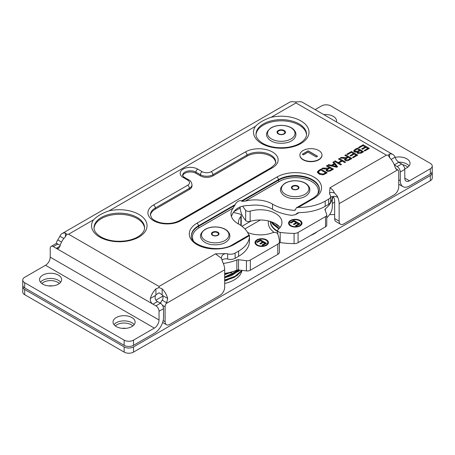 <?xml version="1.0" encoding="UTF-8"?>
<svg xmlns="http://www.w3.org/2000/svg" width="455" height="455" viewBox="0 0 455 455"><rect width="100%" height="100%" fill="white"/><g stroke="black" fill="none" stroke-linecap="round" stroke-linejoin="round"><path stroke-width="0.68" d="M302.416 154.319L308.16 151.003L317.436 156.355M302.291 154.245L308.16 150.855L317.562 156.281L316.316 157.003L308.024 152.215L303.4 154.888L302.291 154.245M318.756 159.529A11.045 6.376 0 0 0 321.986 155.018A11.045 6.376 0 0 0 310.941 148.643A11.045 6.376 0 0 0 299.896 155.018A11.045 6.376 0 0 0 306.715 160.911A11.045 6.376 0 0 0 318.756 159.529M321.986 155.161A11.045 6.376 180 0 1 321.986 155.309A11.045 6.376 180 0 1 318.756 159.813A11.045 6.376 180 0 1 306.715 161.201A11.045 6.376 180 0 1 299.896 155.309A11.045 6.376 180 0 1 299.902 155.161M297.451 186.448A3.191 1.843 0 0 0 292.94 186.448A3.191 1.843 0 0 0 292.94 189.052A3.191 1.843 0 0 0 297.451 189.052A3.191 1.843 0 0 0 297.451 186.448M279.489 226.789A22.09 12.757 180 0 1 275.611 223.724M248.839 235.252A37.009 21.368 180 0 0 238.301 223.871A24.212 13.98 180 0 1 230.992 213.867A24.212 13.98 180 0 1 233.165 208.077L235.03 204.693C236.862 201.554 239.12 200.245 241.81 200.774L241.81 201.355L245.182 201.138A24.212 13.98 180 0 1 272.539 204.107L272.539 209.3A24.212 13.98 0 0 0 249.38 205.489C240.223 205.421 234.331 208.828 231.703 215.698A24.212 13.98 0 0 0 231.413 216.466M296.341 207.827L298.366 207.372L313.887 198.414A2.121 1.223 60 0 0 312.83 198.306L296.341 207.827L295.528 209.59L294.18 210.369A37.009 21.368 180 0 1 272.539 204.107M272.539 209.3A37.009 21.368 0 0 0 291.831 215.34L295.534 214.635L297.331 213.059L299.418 212.57A37.009 21.368 180 0 0 325.194 206.314L328.686 204.301A6.626 3.828 0 0 0 330.631 201.593L330.631 196.401A6.626 3.828 180 0 1 328.686 199.102L328.686 204.301M400.286 180.692A12.99 7.502 -60 0 0 402.976 186.641A12.99 7.502 -60 0 0 409.472 185.998L430.311 173.969A6.626 3.828 0 0 0 432.25 171.262L432.25 166.069A6.626 3.828 180 0 1 430.311 168.771L409.472 180.8L404.785 178.098L404.785 169.379A4.419 2.554 -120 0 0 401.663 163.971L397.164 166.57A4.419 2.554 60 0 1 400.286 171.979L400.286 180.692L398.728 179.793M409.09 165.921A11.045 6.376 0 0 0 406.815 164.01A11.045 6.376 0 0 0 398.523 162.151M330.631 196.401A6.626 3.828 180 0 0 330.012 194.786A4.419 2.554 180 0 1 329.602 193.716A4.419 2.554 180 0 1 329.608 193.625C330.091 192.243 331.706 192.05 334.448 193.039L337.144 195.912A12.99 7.502 60 0 1 339.146 203.669L339.146 221.193A6.626 3.828 -60 0 0 340.516 224.224A6.626 3.828 -60 0 0 343.832 223.894L394.041 194.911A6.626 3.828 -60 0 0 398.728 186.789L398.728 171.916A4.419 2.554 -60 0 0 397.812 169.891A4.419 2.554 -60 0 0 397.733 169.846L396.47 169.465L395.054 167.156A12.99 7.502 -120 0 0 389.543 157.606L389.543 153.995A12.99 7.502 -60 0 1 392.91 154.524A12.99 7.502 -60 0 1 395.054 157.18L391.158 159.426M162.412 305.248L165.097 306.801L165.097 321.679A6.626 3.828 -60 0 0 166.467 324.711A6.626 3.828 -60 0 0 169.783 324.381L219.987 295.397A6.626 3.828 -60 0 0 224.673 287.276L224.673 269.758A12.99 7.502 -120 0 0 222.677 262L221.38 257.883M150.395 298.435C150.076 300.954 150.935 302.865 152.971 304.162L157.47 301.563C155.218 300.152 154.575 298.116 155.542 295.46L150.395 298.435A12.99 7.502 -60 0 1 155.911 288.885L155.911 294.823L159.034 292.804L162.156 294.823L162.156 288.885A12.99 7.502 60 0 1 167.673 298.435L162.526 295.46A6.626 3.828 -120 0 0 162.156 294.823M162.526 295.46C163.345 297.104 163.214 298.673 162.139 300.163L161.593 300.988A4.419 2.554 120 0 0 160.666 303.417M155.911 294.823A6.626 3.828 120 0 0 155.542 295.46M394.286 164.841L398.728 162.276C396.919 160.848 395.696 159.148 395.054 157.18M392.91 154.524L302.461 102.301A12.99 7.502 120 0 0 299.089 101.772L295.966 101.943L295.966 102.944L386.42 155.166L388.246 155.223L389.543 157.606M389.543 153.995L388.246 155.223M63.842 238.488L59.946 236.236A12.99 7.502 60 0 1 62.09 233.58A12.99 7.502 60 0 1 65.457 233.051L65.457 236.663A12.99 7.502 120 0 0 59.946 246.212L56.272 248.328L58.53 248.521L59.946 246.212M215.488 253.85L221.403 258.303C221.443 255.682 222.859 254.129 225.646 253.645L215.488 253.85L159.034 286.445L159.034 287.554L155.911 288.885M159.034 286.445L68.58 234.223L66.754 234.28L65.457 233.051M65.457 236.663L66.754 234.28M295.966 101.943L292.844 101.772A12.99 7.502 -120 0 0 289.471 102.301L62.09 233.58M334.448 193.039C333.373 190.628 331.877 188.87 329.96 187.761L329.608 193.625M337.144 195.912L337.144 197.106A4.419 2.554 0 0 0 330.631 197.277M313.887 198.414A26.157 15.1 0 0 0 313.887 177.058A26.157 15.1 0 0 0 276.896 177.058L196.947 223.217A26.157 15.1 0 0 0 196.947 244.574A26.157 15.1 0 0 0 233.938 244.574L249.459 235.61A37.009 21.368 0 0 1 249.465 235.991A37.009 21.368 0 0 1 238.625 251.103L235.133 253.117A6.626 3.828 180 0 1 227.659 253.884L227.659 259.077A4.419 2.554 0 0 0 221.881 260.209M227.659 253.884A4.419 2.554 0 0 0 225.646 253.645M298.366 207.372A37.009 21.368 0 0 0 325.194 201.121L328.686 199.102M294.18 210.369L295.13 210.182L295.528 209.59M59.946 236.236L57.267 240.758A4.419 2.554 120 0 0 56.289 243.618M157.47 301.563L160.41 303.257L155.911 305.857L152.971 304.162L53.337 246.633L57.836 244.039A4.419 2.554 -120 0 0 55.624 243.817L51.125 246.417A4.419 2.554 60 0 1 53.337 246.633M60.179 245.393L57.836 244.039M165.097 306.801A4.419 2.554 -60 0 1 166.092 303.582L166.649 302.768L167.673 298.435M162.156 288.885L159.034 287.554M398.728 162.276L401.663 163.971M394.314 164.926L397.164 166.57M154.347 333.293L133.514 345.322L133.514 340.13A6.626 3.828 180 0 1 124.141 340.13L24.689 282.709A6.626 3.828 180 0 1 22.75 280.007A6.626 3.828 180 0 1 24.689 277.3L45.528 265.271L154.347 328.101A6.626 3.828 120 0 0 159.034 319.979L159.034 311.265L163.533 308.666L163.533 317.385A12.99 7.502 -60 0 1 154.347 333.293M154.347 328.101L133.514 340.13M163.533 308.666A4.419 2.554 -120 0 0 160.41 303.257M155.911 305.857A4.419 2.554 60 0 1 159.034 311.265M339.146 221.193L334.647 218.593L334.647 201.076A6.626 3.828 -120 0 0 333.242 196.401M159.034 319.979L50.215 257.155L50.215 248.436A4.419 2.554 60 0 1 51.125 246.417M315.127 109.615L321.486 105.947A6.626 3.828 180 0 1 330.859 105.947L430.311 163.362A6.626 3.828 180 0 1 432.25 166.069M50.215 257.155A6.626 3.828 -60 0 1 45.528 265.271M404.785 178.098A6.626 3.828 120 0 0 406.161 181.13A6.626 3.828 120 0 0 409.472 180.8M395.122 157.356A11.045 6.376 180 0 1 406.815 158.818A11.045 6.376 180 0 1 410.052 163.328A11.045 6.376 180 0 1 404.745 168.777M323.772 114.609A11.045 6.376 180 0 1 333.333 116.395A11.045 6.376 180 0 1 336.569 120.905A11.045 6.376 180 0 1 336.427 121.917M134.162 324.654A11.045 6.376 0 0 0 131.887 322.737A11.045 6.376 0 0 0 113.989 324.654M131.887 317.545A11.045 6.376 180 0 1 135.124 322.055A11.045 6.376 180 0 1 128.304 327.947A11.045 6.376 180 0 1 116.27 326.565A11.045 6.376 180 0 1 113.033 322.055A11.045 6.376 180 0 1 119.853 316.162A11.045 6.376 180 0 1 131.887 317.545M60.686 282.225A11.045 6.376 0 0 0 58.405 280.314A11.045 6.376 0 0 0 40.506 282.225M58.405 275.121A11.045 6.376 180 0 1 61.641 279.632A11.045 6.376 180 0 1 54.822 285.524A11.045 6.376 180 0 1 42.787 284.142A11.045 6.376 180 0 1 39.551 279.632A11.045 6.376 180 0 1 46.37 273.739A11.045 6.376 180 0 1 58.405 275.121M249.459 235.61C249.403 234.7 249.346 234.729 249.3 235.701M249.391 240.917L249.459 241.412A37.009 21.368 180 0 1 238.625 256.296L235.133 258.309L235.133 253.117M94.049 228.302A25.27 14.588 180 0 1 119.295 214.316A25.27 14.588 180 0 1 144.548 228.302M182.728 175.749A7.792 4.499 180 0 1 188.017 172.183A7.792 4.499 180 0 1 195.929 173.281L200.416 175.875A8.838 5.102 0 0 0 212.917 175.875L247.002 156.19A16.79 9.691 180 0 1 264.793 153.978A16.79 9.691 180 0 1 275.628 162.418M189.399 189.451A8.838 5.102 0 0 0 191.987 185.845L191.987 184.69A8.838 5.102 0 0 1 189.399 188.296L189.399 189.451L155.309 209.129A16.79 9.691 180 0 0 150.429 215.357M328.106 169.027L327.202 169.948L327.623 170.523L329.977 170.335L331.951 169.192L329.886 167.997L328.106 169.027M256.011 134.794A25.27 14.588 180 0 1 281.264 120.808A25.27 14.588 180 0 1 306.511 134.794M271.055 117.327C264.355 119.557 259.157 122.554 255.46 126.331A27.749 16.022 0 0 0 261.642 143.553A27.749 16.022 0 0 0 298.036 144.986A27.749 16.022 0 0 0 305.436 124.363A27.749 16.022 0 0 0 271.055 117.327L295.966 102.944M109.086 210.841C102.392 213.065 97.194 216.068 93.497 219.839A27.749 16.022 0 0 0 99.673 237.061A27.749 16.022 0 0 0 136.068 238.494A27.749 16.022 0 0 0 143.473 217.871A27.749 16.022 0 0 0 109.086 210.841L255.46 126.331M346.545 158.38L345.635 159.301L346.056 159.876L348.411 159.688L350.39 158.55L348.32 157.356L346.545 158.38M358.085 151.953L358.307 152.817L360.787 152.488L362.038 151.771L360.15 150.679L358.085 151.953L357.909 153.181M355.708 149.911L354.837 150.781L355.304 151.39L357.971 151.088L359.41 150.252L357.266 149.012L355.708 149.911M332.383 165.483L336.507 166.604L334.505 164.261L332.383 165.483L332.383 166.206M319.507 170.813L318.415 171.944L319.791 173.457L323.101 174.1L325.615 172.798L320.843 170.039L319.507 170.813M326.428 173.179L320.855 170.051M319.154 171.029L317.385 172.468M318.415 172.792L320.064 174.475M320.934 169.135L327.179 172.746L323.823 174.578L322.459 174.851L318.921 173.941L317.294 172.013L318.676 170.443L320.934 169.135L320.934 170.005M325.615 172.798L325.615 173.651M337.127 167.002L333.742 162.606L333.344 162.839M332.383 165.575L331.615 166.018M328.84 164.573L331.45 165.245L334.072 163.732L332.867 162.247L333.742 161.741L337.593 166.735L336.694 167.252L327.896 165.119L328.84 164.573L328.84 165.347M333.742 161.741L333.742 162.606M331.45 165.245L331.45 165.978M334.072 163.732L334.072 164.511M336.507 166.604L336.507 167.207M344.833 162.554L339.254 159.426M338.947 162.998L338.207 163.425L335.187 161.77M340.767 164.903L338.947 163.851L338.947 162.987L341.517 164.471L340.687 164.949L334.436 161.337L335.267 160.86L335.267 161.724M335.267 160.86L338.207 162.56L341.449 160.689L338.503 158.994L339.333 158.511L345.584 162.122L344.753 162.6L342.188 161.115L338.947 162.987M339.333 158.511L339.333 159.381M338.207 162.56L338.207 163.425M341.449 160.689L341.449 161.542M368.624 148.819L363.05 145.685M367.811 148.438L365.9 147.335L362.436 149.331L361.697 148.904L365.16 146.908L363.039 145.68L359.2 147.898L358.46 147.471L363.13 144.775L369.375 148.381L364.853 150.997L364.114 150.571L367.811 148.438L367.811 149.286M363.13 144.775L363.13 145.64M365.16 146.908L365.16 147.761M362.851 152.146L357.277 149.018M355.304 150.156L353.814 151.293M357.141 152.937L357.141 152.072L354.445 151.879L353.677 150.85L354.974 149.485L357.357 148.108L363.602 151.714L361.259 153.068L357.59 153.341L357.141 152.072L356.999 152.527M358.085 152.823L358.307 153.682M357.141 152.357L358.421 151.691M354.837 150.781L355.162 152.163M357.357 148.108L357.357 148.973M359.41 150.252L359.41 151.106M362.038 151.771L362.038 152.618M356.976 155.542L351.397 152.414M356.157 155.161L354.252 154.057L350.788 156.059L350.049 155.633L353.512 153.631L351.385 152.408L347.552 154.62L346.812 154.194L351.476 151.504L357.727 155.109L353.199 157.72L352.466 157.293L356.157 155.161L356.157 156.014M351.476 151.504L351.476 152.368M353.512 153.631L353.512 154.484M351.158 158.903L345.578 155.775M346.647 158.363L345.265 158.749M345.265 158.374L340.158 158.039L341.193 157.441L346.647 157.498L347.609 156.941L344.827 155.343L345.658 154.859L351.908 158.471L349.133 160.069C347.643 160.939 346.335 161.042 345.209 160.37L344.515 159.443L345.265 158.374L345.265 159.239L344.645 159.876M345.635 159.301L345.948 160.672M345.658 154.859L345.658 155.729M341.193 157.441L341.193 158.169M346.158 157.749L346.158 158.613M347.609 156.941L347.609 157.766M350.39 158.55L350.39 159.347M332.719 169.544L327.145 166.416M328.214 169.004L326.826 169.391M326.826 169.015L321.725 168.68L322.754 168.083L328.214 168.14L329.17 167.588L326.394 165.984L327.225 165.506L333.47 169.112L330.7 170.71C329.21 171.586 327.901 171.683 326.77 171.012L326.081 170.085L326.826 169.015L326.826 169.88L326.212 170.523M327.202 169.948L327.509 171.313M327.225 165.506L327.225 166.371M322.754 168.083L322.754 168.816M327.725 168.39L327.725 169.254M329.17 167.588L329.17 168.413M331.951 169.192L331.951 169.988M124.141 340.13L124.141 345.322A6.626 3.828 0 0 0 133.514 345.322M124.141 345.322L24.689 287.907L24.689 282.709M22.75 280.007L22.75 285.2A6.626 3.828 0 0 0 24.689 287.907M227.659 259.077A6.626 3.828 0 0 0 235.133 258.309M334.647 218.593A6.626 3.828 120 0 0 336.017 221.625L340.516 224.224M430.311 180.749A6.626 3.828 0 0 0 432.25 178.047L432.25 172.849A6.626 3.828 180 0 1 430.311 175.556L430.311 180.749L133.514 352.102L133.514 346.909L430.311 175.556M24.689 294.686L24.689 289.494A6.626 3.828 180 0 1 22.75 286.786L22.75 291.985A6.626 3.828 0 0 0 24.689 294.686L124.141 352.102A6.626 3.828 0 0 0 133.514 352.102M160.905 302.45L159.961 303.002M334.647 202.145L332.309 203.493M52.575 285.905A10.073 5.818 0 0 0 48.617 285.905M126.052 328.328A10.073 5.818 0 0 0 122.099 328.328M432.108 172.058A6.626 3.828 180 0 1 432.25 172.849M22.75 286.786A6.626 3.828 180 0 1 22.892 285.996M24.689 289.494L124.141 346.909L124.141 352.102M133.514 346.909A6.626 3.828 180 0 1 124.141 346.909M402.595 164.676A10.073 5.818 180 0 1 406.127 165.995A10.073 5.818 180 0 1 407.748 167.224M115.331 325.951A10.073 5.818 180 0 1 131.199 324.722A10.073 5.818 180 0 1 132.82 325.951M41.854 283.528A10.073 5.818 180 0 1 57.722 282.299A10.073 5.818 180 0 1 59.343 283.528M332.309 198.3L333.782 197.447M334.647 214.441A11.551 6.666 180 0 1 329.653 214.504M155.911 300.141L162.827 296.148M231.822 272.403A22.09 12.757 180 0 1 230.839 273.017M212.963 232.619A3.191 1.843 0 0 0 212.963 235.224A3.191 1.843 0 0 0 217.473 235.224A3.191 1.843 0 0 0 217.473 232.619A3.191 1.843 0 0 0 212.963 232.619M224.673 273.444A37.111 21.425 -0 0 0 236.839 270.139A2.121 1.223 180 0 1 238.517 269.94L246.456 270.907A4.243 2.451 -0 0 0 250.335 270.242L277.789 254.39A5.523 3.191 -0 0 0 279.404 252.138A5.523 3.191 -0 0 0 279.404 252.081L279.404 241.975M238.517 269.94L238.517 259.72A2.121 1.223 -0 0 0 236.839 259.924L236.839 270.139M223.314 263.422A37.111 21.425 -0 0 0 236.839 259.924M250.335 270.242L250.335 260.027A4.243 2.451 180 0 1 246.456 260.692L246.456 270.907M238.517 259.72L246.456 260.692M250.335 260.027L277.789 244.176A5.523 3.191 -0 0 0 279.404 241.918A5.523 3.191 -0 0 0 279.404 241.867A64.2 37.065 -0 0 0 277.647 233.864A3.316 1.911 -0 0 0 272.573 232.721A21.885 12.638 180 0 1 247.617 232.499M238.733 224.122A21.885 12.638 180 0 1 238.488 222.233A21.885 12.638 180 0 1 240.871 216.495A3.316 1.911 -0 0 0 241.23 215.63A3.316 1.911 -0 0 0 239.37 213.907A55.112 31.816 -0 0 0 233.426 212.479M261.921 246.434A6.717 3.879 180 0 1 255.005 242.555A6.717 3.879 180 0 1 261.722 238.682A6.717 3.879 180 0 1 268.439 242.555A6.717 3.879 180 0 1 261.921 246.434M260.431 239.842L266.425 243.306L262.671 245.472L261.966 245.063L264.918 243.357L263.274 242.407L260.522 243.999L259.811 243.584L262.569 241.997L260.34 240.712L257.382 242.418L256.677 242.009L260.431 239.842L260.431 240.416L257.177 242.293M262.569 241.997L262.569 242.572L260.311 243.874M264.918 243.357L264.918 243.931L262.461 245.347M265.925 243.59L260.431 240.416M266.203 245.444A6.006 3.469 -0 0 0 267.728 243.135L267.728 242.555A6.006 3.469 -0 0 0 261.722 239.085A6.006 3.469 -0 0 0 255.71 242.555A6.006 3.469 -0 0 0 261.898 246.024A6.006 3.469 -0 0 0 267.728 242.555M255.71 242.555L255.71 243.135A6.006 3.469 -0 0 0 257.234 245.444M268.416 242.845A6.717 3.879 -0 0 0 266.203 240.246M257.234 240.246A6.717 3.879 -0 0 0 255.022 242.845M332.309 196.56L332.309 206.553A37.111 21.425 180 0 1 326.775 217.808M325.535 216.608L325.535 226.829A4.243 2.451 0 0 0 326.775 225.094L326.775 214.879A4.243 2.451 180 0 1 325.535 216.608L298.076 232.46A5.523 3.191 180 0 1 294.078 233.392A64.2 37.065 180 0 1 280.217 232.38A3.316 1.911 180 0 1 277.681 230.514A3.316 1.911 180 0 1 278.244 229.451A21.885 12.638 0 0 0 281.958 222.404A21.885 12.638 0 0 0 250.142 211.143A3.316 1.911 180 0 1 245.655 210.278A55.112 31.816 180 0 1 242.816 206.234M325.535 226.829L298.076 242.68A5.523 3.191 180 0 1 294.078 243.613A64.2 37.065 180 0 1 280.217 242.595A3.316 1.911 180 0 1 279.404 242.413M280.092 227.511A21.885 12.638 0 0 0 250.142 221.363A3.316 1.911 180 0 1 245.655 220.493A55.112 31.816 180 0 1 240.086 206.832M332.304 196.56A37.111 21.425 180 0 1 325.359 208.817A2.121 1.223 0 0 0 324.961 209.533A2.121 1.223 0 0 0 325.007 209.783L326.684 214.373A4.243 2.451 180 0 1 326.775 214.879M288.567 223.069A6.717 3.879 180 0 1 295.375 219.304A6.717 3.879 180 0 1 301.995 223.183A6.717 3.879 180 0 1 295.278 227.062A6.717 3.879 180 0 1 288.561 223.183A6.717 3.879 180 0 1 288.567 223.069M293.981 220.465L299.982 223.928L296.228 226.095L295.522 225.686L298.474 223.979L296.831 223.03L294.078 224.622L293.367 224.213L296.12 222.62L293.896 221.335L290.938 223.041L290.233 222.631L293.981 220.465L293.981 221.045L290.734 222.922M296.12 222.62L296.12 223.2L293.867 224.503M298.474 223.979L298.474 224.56L296.017 225.976M299.481 224.218L293.981 221.045M289.272 223.655A6.006 3.469 0 0 0 289.266 223.763A6.006 3.469 0 0 0 290.79 226.072M299.76 226.072A6.006 3.469 0 0 0 301.284 223.763L301.284 223.183A6.006 3.469 0 0 0 295.369 219.714A6.006 3.469 0 0 0 289.272 223.081A6.006 3.469 0 0 0 289.266 223.183A6.006 3.469 0 0 0 295.278 226.653A6.006 3.469 0 0 0 301.284 223.183M301.972 223.473A6.717 3.879 0 0 0 299.76 220.874M290.79 220.874A6.717 3.879 0 0 0 288.578 223.473M304.907 183.132A13.735 7.928 0 0 0 285.484 183.132A13.735 7.928 0 0 0 285.484 194.342A13.735 7.928 0 0 0 304.907 194.342A13.735 7.928 0 0 0 304.907 183.132M292.519 186.061A3.782 2.184 0 0 0 292.519 189.149A3.782 2.184 0 0 0 297.866 189.149A3.782 2.184 0 0 0 297.866 186.061A3.782 2.184 0 0 0 292.519 186.061M245.182 201.138L279.148 181.528A22.977 13.263 180 0 1 306.88 179.424A22.977 13.263 180 0 1 317.584 194.348M386.42 155.166L329.96 187.761M339.146 203.669L397.733 169.846M325.194 201.121L325.194 206.314M61.539 242.088L57.848 239.95M166.649 302.768L162.139 300.163M395.89 168.953L397.152 169.687M224.673 269.758L166.092 303.582M400.286 171.979L404.785 169.379M430.311 168.771L430.311 173.969M241.81 200.774L278.397 179.657A2.121 1.223 -120 0 0 276.896 177.058M319.421 189.741A24.035 13.877 0 0 0 304.349 177.166A24.035 13.877 0 0 0 278.397 180.231L278.397 179.657A24.035 13.877 180 0 1 304.588 176.648A24.035 13.877 180 0 1 319.427 189.468C319.45 190.543 319.569 193.984 312.83 198.306M249.368 234.945L232.88 244.466C218.952 253.771 189.445 245.763 191.407 235.627A24.035 13.877 180 0 1 198.448 225.811A2.121 1.223 -120 0 0 196.947 223.217M235.03 205.268L198.448 226.391L198.448 225.811L235.03 204.693M232.88 244.466A2.121 1.223 60 0 1 233.938 244.574M298.258 212.701L296.723 213.588M238.625 251.103L238.625 256.296M193.25 240.502A22.977 13.263 180 0 1 199.199 227.688A1.058 0.614 -120 0 1 198.448 226.391A24.035 13.877 0 0 0 191.413 235.9M241.81 201.355L278.397 180.231A1.058 0.614 -120 0 0 279.148 181.528M199.199 227.688L233.165 208.077M187.648 180.072A6.364 3.674 180 0 1 187.648 185.265L153.562 204.949A19.264 11.119 0 0 0 153.562 220.675A19.264 11.119 0 0 0 180.806 220.675L272.5 167.736A19.264 11.119 0 0 0 272.5 152.01A19.264 11.119 0 0 0 245.256 152.01L211.165 171.689A6.364 3.674 180 0 1 202.168 171.689L197.68 169.095A10.266 5.926 0 0 0 183.16 169.095A10.266 5.926 0 0 0 183.16 177.478L187.648 180.072A2.474 1.428 120 0 1 188.888 179.947L184.4 177.359C182.779 176.005 182.193 175.317 182.631 175.311A7.792 4.499 180 0 1 187.437 171.154A7.792 4.499 180 0 1 195.929 172.126L200.416 174.72L200.416 175.875M197.68 169.095A2.474 1.428 -60 0 0 195.929 172.126L195.929 173.281M202.168 171.689A2.474 1.428 -60 0 0 200.416 174.72A8.838 5.102 0 0 0 212.917 174.72L212.917 175.875M211.165 171.689A2.474 1.428 -120 0 1 212.917 174.72L247.002 155.036L247.002 156.19M245.256 152.01A2.474 1.428 -120 0 1 247.002 155.036A16.79 9.691 180 0 1 265.299 152.937A16.79 9.691 180 0 1 275.667 161.895C276.538 162.549 275.07 164.454 271.26 167.611A2.474 1.428 60 0 1 272.5 167.736M180.806 220.675A2.474 1.428 -120 0 0 179.566 220.556C174.072 223.456 167.696 224.173 160.444 222.717C154.052 221.011 152.05 218.593 151.526 217.82L150.395 214.834A16.79 9.691 180 0 1 155.309 207.975L155.309 209.129M153.562 204.949A2.474 1.428 -120 0 1 155.309 207.975L189.399 188.296A2.474 1.428 -120 0 0 187.648 185.265M184.4 177.359A2.474 1.428 120 0 0 183.16 177.478M255.989 134.248A25.27 14.588 180 0 1 281.264 119.654A25.27 14.588 180 0 1 306.534 134.248C306.602 136.989 304.873 139.685 301.352 142.335C297.894 144.764 293.429 146.419 287.941 147.295C278.278 148.535 269.923 147.249 262.876 143.433C255.807 138.883 255.972 135.34 255.989 134.248M94.026 227.756A25.27 14.588 180 0 1 119.295 213.162A25.27 14.588 180 0 1 144.571 227.756C144.639 230.497 142.91 233.193 139.389 235.849C135.931 238.278 131.461 239.927 125.978 240.803C116.315 242.049 107.96 240.758 100.913 236.941C93.844 232.397 94.009 228.848 94.026 227.756M68.58 234.223L93.497 219.839M318.676 170.443L318.676 171.307M324.301 173.554L324.301 174.379M323.101 174.1L323.101 174.777M319.791 173.457L319.791 174.328M334.772 166.109L334.772 166.786M354.974 149.485L354.974 150.349M357.971 151.088L357.971 151.953M355.304 151.39L355.304 152.198M360.787 152.488L360.787 153.318M358.307 152.817L358.307 153.614M343.32 157.714L343.32 158.437M346.647 157.498L346.647 158.323M348.411 159.688L348.411 160.444M346.056 159.876L346.056 160.7M324.887 168.356L324.887 169.078M328.214 168.14L328.214 168.964M329.977 170.335L329.977 171.091M327.623 170.523L327.623 171.342M165.097 321.679L163.163 320.565M283.818 130.898A3.612 2.087 0 0 0 278.705 130.898A3.612 2.087 0 0 0 278.705 133.844A3.612 2.087 0 0 0 283.818 133.844A3.612 2.087 0 0 0 283.818 130.898M278.284 130.511A4.209 2.429 0 0 0 278.284 133.946A4.209 2.429 0 0 0 284.238 133.946A4.209 2.429 0 0 0 284.238 130.511A4.209 2.429 0 0 0 278.284 130.511M290.984 127.753A13.747 7.94 0 0 0 271.538 127.753A13.747 7.94 0 0 0 271.538 138.974A13.747 7.94 0 0 0 290.984 138.974A13.747 7.94 0 0 0 290.984 127.753M234.035 211.581L240.143 208.054M310.543 235.48A26.902 15.533 0 0 0 317.289 231.589M268.473 220.954A26.902 15.533 0 0 0 274.155 232.403M224.673 283.442A26.902 15.533 0 0 0 241.997 270.361M227.494 280.092A24.849 14.35 180 0 1 224.673 280.889M277.681 231.623A24.849 14.35 180 0 1 277.624 231.589A24.849 14.35 180 0 1 270.344 221.466M270.469 221.5A24.735 14.281 0 0 0 277.681 231.18M212.542 232.238A3.782 2.184 0 0 0 212.542 235.326A3.782 2.184 0 0 0 217.888 235.326A3.782 2.184 0 0 0 217.888 232.238A3.782 2.184 0 0 0 212.542 232.238M224.929 229.309A13.735 7.928 0 0 0 205.506 229.309A13.735 7.928 0 0 0 205.506 240.519A13.735 7.928 0 0 0 224.929 240.519A13.735 7.928 0 0 0 224.929 229.309M326.849 217.735L326.775 218.377M279.273 228.467L271.305 221.778M224.673 280.052L235.025 276.27L241.935 270.355M237.834 269.917L229.53 275.429L224.673 276.97L239.466 270.054M224.673 273.933L230.401 272.278M240.871 216.495L240.871 225.475M277.789 244.176L277.789 254.39M325.359 210.745L325.359 208.817M298.076 242.68L298.076 232.46M294.078 243.613L294.078 233.392M280.217 242.595L280.217 232.38M250.142 221.363L250.142 211.143M245.655 220.493L245.655 210.278M321.986 155.309L321.986 155.018M299.896 155.309L299.896 155.018M285.086 183.166C280.792 186.431 279.467 189.473 281.11 192.294L282.521 194.331C284.534 196.372 287.384 197.726 291.081 198.391C298.798 199.222 304.395 197.874 307.859 194.336C309.895 192.124 310.373 189.741 309.286 187.193L307.881 185.168C305.879 183.126 303.041 181.767 299.356 181.096C293.987 180.254 289.232 180.942 285.086 183.166M395.674 168.657L397.812 169.891M402.976 186.641L398.728 184.184M249.465 235.991L249.465 241.201M299.089 212.582L295.534 214.635M271.26 167.611L179.566 220.556M188.888 179.947C190.537 180.641 191.572 182.222 191.987 184.69M166.467 324.711L162.628 322.493M271.152 127.792C266.863 131.108 265.532 134.14 267.159 136.881L268.535 138.9C270.503 140.925 273.307 142.29 276.947 142.978C284.841 143.848 290.5 142.512 293.919 138.963C295.949 136.762 296.433 134.39 295.369 131.848L293.998 129.834C292.036 127.809 289.243 126.444 285.615 125.751C280.183 124.852 275.366 125.534 271.152 127.792M205.108 229.343C200.814 232.607 199.489 235.65 201.133 238.471L202.543 240.502C204.551 242.543 207.406 243.897 211.097 244.568C218.821 245.399 224.412 244.045 227.881 240.513C229.917 238.295 230.389 235.917 229.303 233.369L227.904 231.339C225.902 229.303 223.058 227.944 219.378 227.273C214.009 226.425 209.249 227.119 205.108 229.343M244.904 228.893L260.408 219.987M241.952 226.266L250.83 221.17M326.855 217.729L326.775 218.463L326.855 217.729M278.852 228.893L272.363 223.604L271.032 221.682L272.989 224.343L278.852 228.893M277.829 225.231L275.758 223.809L277.823 225.225M228.677 272.693L224.673 273.91M224.673 280.82L236.936 275.685L242.157 270.384L241.366 271.516L234.479 277.22L224.673 280.815M224.673 277.76L238.704 271.248L239.921 270.111L231.379 275.656L224.673 277.76M224.673 274.701L234.757 270.941L224.673 274.701M241.23 215.63L241.23 225.731M279.404 241.918L279.404 252.138M289.266 223.183L289.266 223.763M277.681 233.95L277.681 230.514"/></g></svg>
